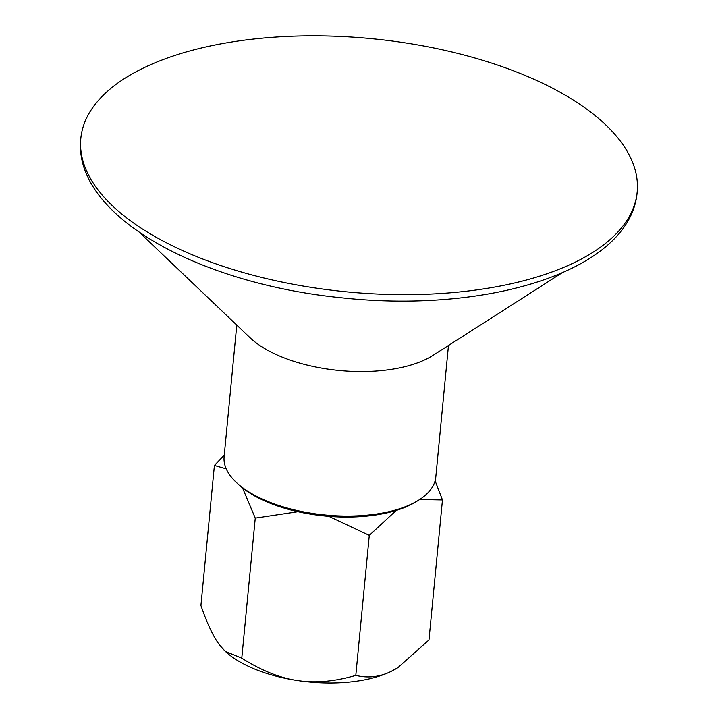 <?xml version="1.0" encoding="UTF-8"?>
<svg xmlns="http://www.w3.org/2000/svg" width="718" height="718" viewBox="0 0 718 718"><rect width="100%" height="100%" fill="white"/><g stroke="black" fill="none" stroke-linecap="round" stroke-linejoin="round"><path stroke-width="1.08" d="M297.467 680.538A100.43 45.71 -174.5 0 1 225.461 651.477L241.778 658.146C261.181 670.468 279.751 677.927 297.467 680.538C315.166 683.285 334.615 681.57 355.805 675.387C367.939 678.33 379.696 677.02 391.068 671.447A100.43 45.71 -174.5 0 1 297.467 680.538M397.539 667.875A100.43 45.71 -174.5 0 1 397.305 668.018A100.43 45.71 -174.5 0 1 391.068 671.447L397.817 667.704L428.978 639.962L442.459 499.952L419.662 499.531M396.237 510.426L369.285 535.377L355.805 675.387M369.285 535.377L328.799 516.359M297.997 511.728L255.258 518.127L241.778 658.146M435.108 480.818L442.459 499.952M255.258 518.127L242.522 487.908M226.242 468.863L214.404 465.461L224.258 455.095M214.404 465.461L200.923 605.471C207.305 624.104 213.668 637.476 220.022 645.581L224.77 650.831M622.703 144.345A279.464 127.203 5.5 0 0 269.591 37.524A279.464 127.203 5.5 0 0 80.82 138.457A279.464 127.203 5.5 0 0 346.812 291.858A279.464 127.203 5.5 0 0 637.18 192.029A279.464 127.203 5.5 0 0 622.703 144.345M139.489 232.444L249.999 337.693A106.336 48.402 5.5 0 0 433.089 355.329L561.655 273.091M448.472 345.484L435.808 477.03A106.336 48.402 -174.5 0 1 418.558 500.231A106.336 48.402 -174.5 0 1 236.617 482.711A106.336 48.402 -174.5 0 1 229.616 474.795A106.336 48.402 -174.5 0 1 224.115 456.648L236.778 325.101M236.617 482.711L238.484 484.453A103.975 47.325 5.5 0 0 416.395 501.577L418.558 500.231M397.305 668.018L397.817 667.704M80.82 138.457C72.473 215.023 197.315 283.493 341.696 297.817C489.129 313.883 630.772 270.453 637.18 192.029"/></g></svg>
